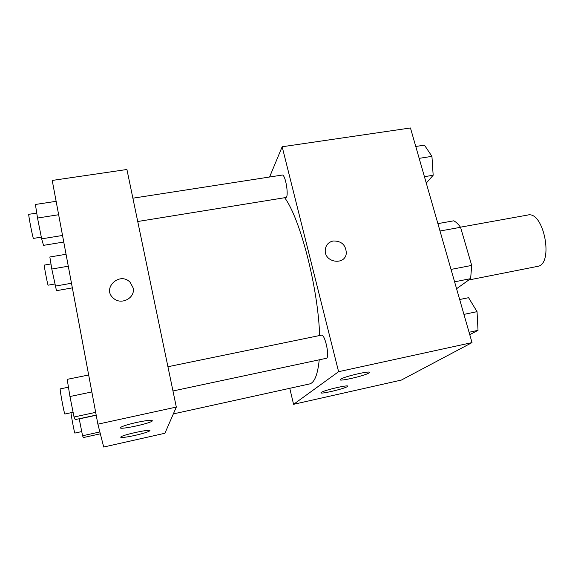 <?xml version="1.0" encoding="UTF-8"?>
<svg xmlns="http://www.w3.org/2000/svg" width="575" height="575" viewBox="0 0 575 575"><rect width="100%" height="100%" fill="white"/><g stroke="black" fill="none" stroke-linecap="round" stroke-linejoin="round"><path stroke-width="0.86" d="M468.769 279.989L537.417 266.412C554.171 264.73 543.914 210.493 527.699 215.05L460.467 227.175M440.004 230.999L460.546 227.298C458.325 224.171 456.068 222.007 453.783 220.807L437.891 223.632M460.546 227.298L471.701 265.42L470.63 278.652L456.572 288.729M454.588 281.822L470.63 278.652M451.03 269.416L471.701 265.42M269.589 177.007L282.16 146.762L410.457 127.973L472.025 342.599L401.364 380.068L293.566 404.318L289.764 388.312M346.308 253.165L346.308 253.173C345.906 244.964 341.536 240.903 333.205 240.997C341.543 240.903 345.906 244.964 346.308 253.165C345.352 265.743 324.336 262.818 325.234 250.168C325.694 245.216 328.347 242.161 333.205 240.99C330.603 241.493 328.548 242.772 327.017 244.828M282.16 146.762L338.596 371.687L472.025 342.599M340.644 379.22C344.245 376.409 373.096 369.89 369.2 372.751C366.685 375.382 336.67 382.317 340.429 379.385L340.644 379.22M321.332 392.409C324.278 390.08 350.779 384.05 347.465 386.443C345.424 388.614 317.989 394.975 321.173 392.531L321.332 392.409M338.596 371.687L293.566 404.318M172.967 390.978L326.277 358.311C330.165 358.124 325.048 333.744 321.432 335.153L167.929 366.735M137.734 221.512L285.739 197.548C289.304 197.613 285.538 173.938 282.145 175.066L132.89 198.195M173.341 413.899L309.415 383.985C314.417 382.878 317.695 374.821 319.233 359.813M319.635 335.527C318.183 287.831 300.057 218.112 284.654 197.721M164.924 433.255L176.317 407.071L97.887 424.17L103.701 447.027L164.924 433.255M97.887 424.17L52.217 180.435L126.917 169.496L176.317 407.071M136.713 422.417C147.725 420.152 152.9 419.685 152.238 421.022C149.68 423.595 119.78 429.971 120.347 427.793L120.621 427.412C122.777 426.039 128.146 424.372 136.713 422.417M135.154 435.368C126.457 437.23 121.641 437.841 120.7 437.194L120.901 436.907C123.316 434.542 153.539 428.282 149.637 430.927C147.761 432.091 142.931 433.572 135.154 435.368M133.091 287.838C135.7 297.893 121.124 305.641 113.39 298.173C101.416 288.248 120.089 271.055 130.237 282.447L133.091 287.838M133.091 287.845L130.237 282.447C120.089 271.062 101.416 288.255 113.39 298.181M66.053 254.272L49.845 256.996L51.8 269.028L56.479 290.691L72.349 287.874M51.8 269.028L68.288 266.203M55.171 286.127L71.48 283.252M54.754 284.014L48.12 285.178C47.804 285.797 43.758 264.644 44.282 265.097L50.981 263.961M56.127 201.315L35.406 204.477L37.526 218.033L41.659 238.848L43.513 245.353L63.76 242.032M37.526 218.033L58.643 214.734M41.659 238.848L62.524 235.463M41.314 237.13L33.465 238.402C32.991 239.171 28.067 213.785 28.793 214.324L36.75 213.095M79.199 418.744L82.563 435.764L83.375 437.561L100.345 433.809M79.228 418.902L96.219 415.243M82.563 435.764L99.87 431.947M81.736 431.573L74.872 433.076C74.599 433.751 71.185 415.905 70.977 412.721M88.672 374.986L67.196 379.356L69.949 396.52L74.038 417.004L75.217 419.599L96.19 415.085M69.949 396.52L91.849 391.949M74.038 417.004L95.68 412.361M73.09 412.268L64.903 414.014C64.371 414.819 59.455 388.326 60.238 388.887L68.454 387.198M415.761 146.474L424.451 145.152L431.94 156.35L433.162 175.26L426.938 182.34L426.089 182.483M419.168 158.348L431.94 156.35M424.422 176.676L433.162 175.26M459.662 299.518L468.582 297.699L477.042 311.657L478.026 330.338L469.739 334.65M463.932 314.388L477.042 311.657M469.056 332.264L478.026 330.338M369.2 372.751L369.057 372.176M347.465 386.443L347.35 386.012M152.238 421.022L152.102 420.354M149.637 430.927L149.536 430.431"/></g></svg>
